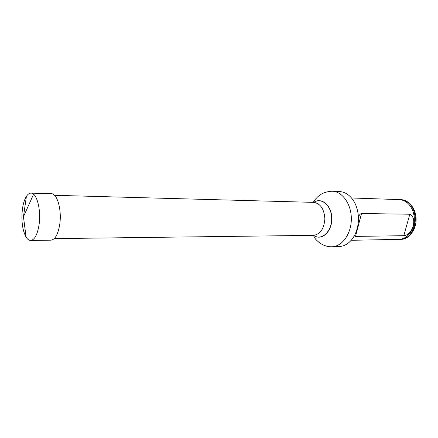 <?xml version="1.0" encoding="UTF-8"?>
<svg xmlns="http://www.w3.org/2000/svg" width="438" height="438" viewBox="0 0 438 438"><rect width="100%" height="100%" fill="white"/><g stroke="black" fill="none" stroke-linecap="round" stroke-linejoin="round"><path stroke-width="0.66" d="M54.553 195.315L313.772 202.372C320.501 203.522 324.202 209.046 324.87 218.945C324.054 228.833 320.277 234.303 313.531 235.354L54.235 238.611M332.3 191.231C342.461 191.488 351.506 204.305 351.331 219.137C351.287 233.974 342.056 246.66 331.894 246.764L339.023 246.572C345.741 246.178 351.112 242.088 355.13 234.308C359.505 224.245 359.576 214.155 355.349 204.026C351.446 196.191 346.14 192.019 339.428 191.526L332.3 191.231C328.544 191.329 324.947 192.249 321.508 193.99L317.993 196.531L315.042 199.613C313.942 201.053 313.46 201.967 313.586 202.367M400.261 239.345L400.677 239.34C408.791 239.285 416.078 230.191 416.1 219.613C416.231 209.036 409.076 199.832 400.967 199.662L404.964 200.62C421.378 206.227 417.124 240.243 400.261 239.345L399.587 239.34M399.878 199.646L400.551 199.651M351.227 240.298L398.909 239.372C404.674 239.038 409.119 235.71 412.24 229.375C414.961 222.865 415.01 216.339 412.382 209.797C409.355 203.418 404.958 200.018 399.199 199.602L351.533 197.981M354.298 235.901L355.525 236.4L403.803 235.699C412.837 234.828 417.638 218.004 409.82 214.226L361.514 213.52C359.833 213.947 358.826 215.523 358.492 218.261M39.064 224.71C37.427 234.659 34.624 239.904 30.655 240.457C29.012 240.446 27.495 239.345 26.11 237.155C22.409 230.218 21.172 220.922 22.398 209.254C23.159 203.719 24.495 199.421 26.411 196.361C27.829 194.187 29.357 193.114 30.999 193.125C36.748 192.676 41.32 209.977 39.064 224.71M30.999 193.125L51.29 193.706C57.274 193.278 62.032 210.256 59.688 224.716C57.991 234.478 55.078 239.63 50.95 240.172L30.655 240.457M33.584 194.237L23.449 216.739L26.11 237.155M313.548 235.354L314.555 235.962C322.45 240.462 332.075 230.826 331.654 218.19C331.473 205.542 321.448 197.034 313.789 202.372M313.509 235.354L314.637 236.044C322.603 240.588 332.3 230.826 331.829 218.086C331.599 205.334 321.432 196.87 313.75 202.372M401.482 239.049C417.441 238.064 420.256 206.068 404.756 200.796L401.772 199.963M361.514 213.52L355.525 236.4M403.803 235.699L409.82 214.226M331.894 246.764C328.089 246.84 324.503 245.866 321.142 243.846C318.711 242.515 315.327 238.962 315.36 238.88L313.345 235.354M23.449 216.739L26.411 196.361"/></g></svg>
